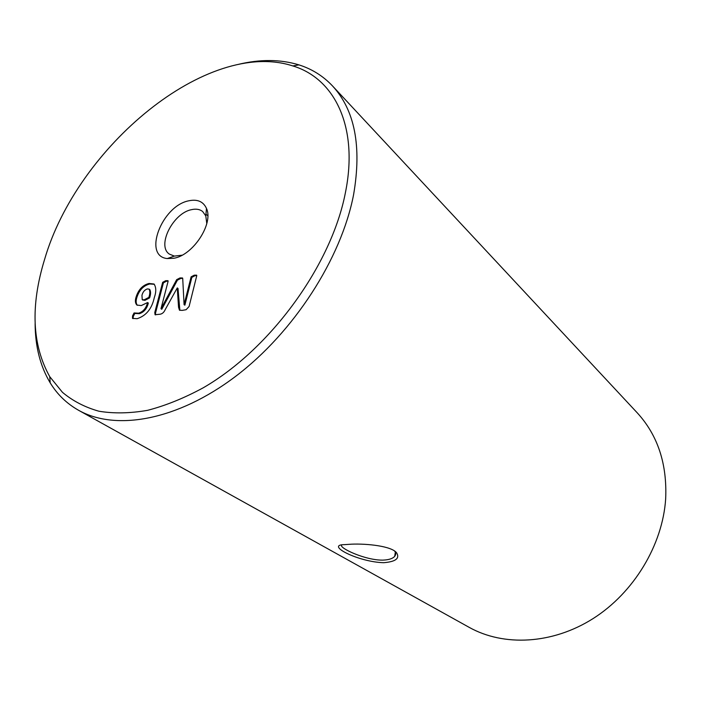 <?xml version="1.0" encoding="UTF-8"?>
<svg xmlns="http://www.w3.org/2000/svg" width="701" height="701" viewBox="0 0 701 701"><rect width="100%" height="100%" fill="white"/><g stroke="black" fill="none" stroke-linecap="round" stroke-linejoin="round"><path stroke-width="1.05" d="M341.65 545.141C338.785 547.77 365.055 560.406 382.834 560.125C388.687 559.915 392.639 558.662 394.689 556.357C396.065 554.579 396.039 552.817 394.593 551.056M351.595 544.169C367.14 543.52 391.649 546.123 396.626 552.844C399.973 558.434 395.679 561.72 383.754 562.693C358.334 562.123 324.432 544.651 344.664 544.633L351.595 544.169M173.874 258.257L167.285 258.555C142.496 256.303 161.817 205.831 188.779 200.801C197.419 198.979 203.316 201.529 206.48 208.442C213.77 223.523 193.09 255.26 173.874 258.257M206.786 223.601L205.796 215.899L202.668 211.527C199.785 209.266 196.078 208.635 191.557 209.652C173.077 213.016 156.525 245.797 169.362 254.104L174.356 256.093L182.067 255.199M345.409 192.679C358.807 126.776 334.605 78.477 292.834 65.938C207.391 38.117 76.996 147.131 44.505 259.712C30.336 306.039 32.088 345.023 49.753 376.674L62.45 392.323C72.773 400.972 84.935 407.272 98.92 411.224C113.842 413.686 130.071 413.388 147.613 410.322C165.69 405.616 184.24 398.107 203.264 387.776C270.551 348.975 331.494 264.969 345.409 192.679M237.735 64.518C259.931 59.103 280.33 59.226 298.933 64.878C311.901 68.97 323.073 75.962 332.432 85.855C354.846 110.127 361.891 146.439 353.567 194.79C341.282 258.538 293.842 332.265 235.615 376.367C177.309 420.539 115.735 431.246 78.617 410.304C66.761 403.601 57.28 394.453 50.192 382.842C40.229 366.141 35.208 346.373 35.12 323.529M78.617 410.304L469.249 627.395C503.721 646.646 552.335 644.421 593.177 618.527C633.958 592.617 662.638 544.905 665.661 498.954C667.247 463.913 657.748 435.181 637.165 412.749L332.432 85.855M141.961 295.314L142.224 299.642L144.143 299.853L148.84 297.39C150.032 293.999 150.137 291.248 149.129 289.136L147.324 288.917C144.599 289.872 142.811 292.002 141.961 295.314M155.526 314.898L155.534 313.005L163.403 282.853L166.417 281.241L168.135 281.066M179.859 310.377L178.01 288.453L177.265 287.927L165.278 309.483C164.113 312.19 162.448 313.759 160.275 314.197L155.07 314.731L154.781 312.488L155.534 313.005M154.781 312.488L162.667 282.328L165.681 280.707L167.96 280.672L168.109 281.267L160.985 308.747L176.67 279.646L179.991 277.938L182.488 277.964L182.716 278.481L184.083 304.655L184.871 305.172L191.837 277.377L194.939 275.73L196.771 275.546M160.985 308.747L161.782 309.255L177.406 280.181L180.718 278.481L182.698 278.297M165.681 280.707L166.417 281.241M162.667 282.328L163.403 282.853M184.083 304.655L191.11 276.834L194.212 275.186L196.613 275.151L196.744 275.756L189.095 306.477L186.115 309.711L182.181 310.394L179.447 310.166L178.545 307.204L179.29 307.721M178.545 307.204L177.265 287.927M194.212 275.186L194.939 275.73M191.11 276.834L191.837 277.377M184.126 304.646L184.871 305.172M179.991 277.938L180.718 278.481M176.67 279.646L177.406 280.181M161.028 308.738L161.782 309.255M142.645 299.844L144.888 300.361L144.143 299.853M144.888 300.361L149.585 297.907L148.84 297.39M149.585 297.907C150.776 294.525 150.873 291.774 149.874 289.662L149.129 289.136M137.343 305.303C135.959 303.48 135.784 300.904 136.826 297.583C139.184 290.109 143.503 285.579 149.786 283.984L154.351 284.299M133.041 318.622L133.304 316.423L134.811 313.461L139.385 313.689C143.968 312.234 146.947 308.694 148.323 303.069L147.569 302.552L141.278 305.575L136.932 305.066C135.223 303.34 134.942 300.676 136.073 297.066L136.826 297.583M136.073 297.066C138.439 289.592 142.759 285.053 149.05 283.467L149.786 283.984M149.05 283.467L154.001 284.01C156.244 287.217 156.341 291.774 154.281 297.68C151.863 308.764 146.15 315.765 137.124 318.701L132.498 318.385L132.55 315.914L134.057 312.961L138.632 313.181C143.214 311.726 146.194 308.186 147.569 302.552M138.632 313.181L139.385 313.689M134.057 312.961L134.811 313.461M132.55 315.914L133.304 316.423M394.409 550.828L396.617 552.844M174.356 256.093L167.285 258.555M292.834 65.938L298.933 64.878M142.969 300.159L142.224 299.642M49.753 376.674L50.192 382.842M207.803 215.715L205.954 214.208M394.689 556.357L395.338 552.257M205.796 215.899L206.48 208.442"/></g></svg>
